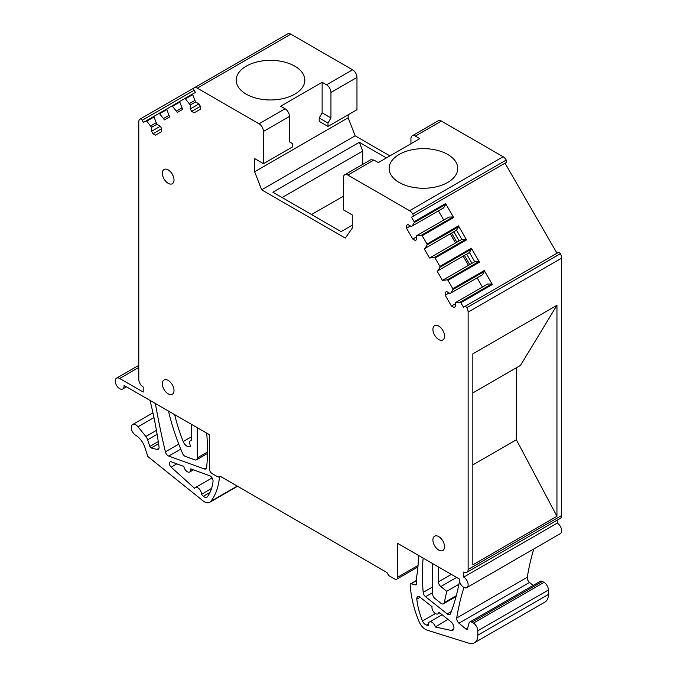 <?xml version="1.0" encoding="UTF-8"?>
<svg xmlns="http://www.w3.org/2000/svg" width="677" height="677" viewBox="0 0 677 677"><rect width="100%" height="100%" fill="white"/><g stroke="black" fill="none" stroke-linecap="round" stroke-linejoin="round"><path stroke-width="1.02" d="M194.223 87.824L287.674 33.867A6.237 3.605 60 0 1 287.708 33.85A6.237 3.605 60 0 1 290.831 34.163L352.565 69.807A6.237 3.605 60 0 1 356.974 77.44L356.974 109.699L328.007 126.43L328.007 123.028L330.951 117.933L330.951 92.47L356.974 77.44M418.056 565.456L397.56 577.286A4.155 2.403 60 0 1 396.697 579.19A4.155 2.403 60 0 1 394.615 578.987L388.733 575.594L386.973 572.53L219.94 476.1L218.172 477.116L212.29 473.722A4.155 2.403 60 0 1 209.354 468.628L209.354 434.668L124.026 385.408A6.237 3.605 60 0 1 122.774 388.97A6.237 3.605 60 0 1 118.111 387.447A6.237 3.605 60 0 1 116.537 378.164A6.237 3.605 60 0 1 119.66 378.477L143.185 392.059L143.185 386.965A6.237 3.605 -120 0 1 140.808 384.79A6.237 3.605 -120 0 1 138.777 379.323L138.777 121.945A6.237 3.605 60 0 1 140.063 119.093L140.097 119.076A2.082 1.202 60 0 1 140.808 119.034A2.082 1.202 60 0 1 142.178 120.278L194.164 90.261A2.082 1.202 60 0 1 193.766 88.459A2.082 1.202 60 0 1 194.164 87.858A6.237 3.605 60 0 1 197.312 88.154L259.046 123.798A6.237 3.605 60 0 1 263.463 131.431L263.463 163.69L254.637 158.604L254.637 171.772L261.635 189.805L355.154 135.815L348.156 117.781L348.156 114.794M355.154 135.815L389.91 155.888M410.939 143.744L410.939 138.65A6.237 3.605 60 0 1 412.234 135.798L438.256 120.768A6.237 3.605 60 0 1 441.379 121.081L503.113 156.725A6.237 3.605 60 0 1 506.252 160.051A2.082 1.202 60 0 1 506.261 162.472L411.498 217.182L505.017 163.191L557.002 253.232M445.187 292.337L446.592 291.525L445.187 292.337L445.187 295.214L451.424 306.021L453.92 307.46L455.325 306.656L455.325 302.687L460.182 302.162A0.829 0.482 60 0 1 460.868 302.687L463.483 307.223L558.246 252.513A2.082 1.202 60 0 1 560.328 253.714L560.361 253.765A6.237 3.605 60 0 1 561.656 258.115L561.656 515.485A6.237 3.605 60 0 1 560.361 518.345L466.842 572.336A6.237 3.605 -120 0 0 468.137 569.475L561.656 515.485M466.842 572.336A6.237 3.605 -120 0 1 466.098 572.598A6.237 3.605 -120 0 1 463.728 572.023L463.728 577.117L557.239 523.126L557.239 520.148M557.239 523.126A6.237 3.605 60 0 1 561.318 528.627A6.237 3.605 60 0 1 560.361 533.62L466.842 587.611A6.237 3.605 60 0 1 463.728 587.306A6.237 3.605 60 0 1 459.353 579.004L397.56 543.335L397.56 577.286M140.097 119.076L194.13 87.883M152.985 133.724L161.718 128.681L161.718 131.558L155.482 135.163L152.985 133.724L151.589 131.287L151.589 127.327L146.723 121.191A0.829 0.482 60 0 0 146.046 120.921L143.422 122.435L142.178 120.278M191.667 111.392L200.4 106.348L200.4 109.225L194.164 112.831L191.667 111.392L190.262 108.955L190.262 104.994L185.405 98.859A0.829 0.482 60 0 0 184.719 98.588L179.896 101.381A0.829 0.482 60 0 0 179.786 102.1L182.672 109.378L177.366 112.441L172.508 106.306L179.786 102.1M194.164 90.261L195.408 92.419L192.793 93.934A0.829 0.482 60 0 0 192.683 94.662L195.568 101.939L198.996 103.919L200.4 106.348M163.648 118.441L168.945 115.378L169.783 116.825L164.477 119.88L159.62 113.744A0.829 0.482 60 0 0 158.934 113.482L154.111 116.266A0.829 0.482 60 0 0 154.001 116.994L156.886 124.263L160.322 126.244L161.718 128.681M172.508 106.306A0.829 0.482 60 0 0 171.831 106.035L167.007 108.819A0.829 0.482 60 0 0 166.897 109.547L168.945 115.378M194.164 87.858A6.237 3.605 60 0 1 194.189 87.841L287.708 33.85M330.951 92.47A6.237 3.605 60 0 0 326.542 84.828L322.125 82.281L280.667 106.221L285.076 108.769A6.237 3.605 60 0 1 289.485 116.41L289.485 141.874L292.43 143.575L292.43 146.968L263.463 163.69M246.259 66.151A34.307 19.811 0 0 0 236.205 80.157A34.307 19.811 0 0 0 257.387 98.461A34.307 19.811 0 0 0 294.783 94.171A34.307 19.811 0 0 0 304.828 80.157A34.307 19.811 0 0 0 283.646 61.861A34.307 19.811 0 0 0 246.259 66.151M322.125 82.281L322.125 112.847L319.189 117.933L319.189 121.335L328.007 126.43M348.156 117.781L254.637 171.772M261.635 189.805L345.27 238.092L352.268 228.141L352.268 214.964L343.451 209.878L343.451 177.619A6.237 3.605 60 0 1 344.745 174.759A6.237 3.605 60 0 1 347.86 175.072L409.602 210.716A6.237 3.605 60 0 1 412.742 214.042L506.252 160.051M386.381 157.919L359.326 142.305L272.873 192.217L341.098 231.61L352.268 225.153M412.234 135.798A6.237 3.605 60 0 1 415.348 136.102L419.765 138.65L378.299 162.59L373.882 160.043L370.768 159.738L344.745 174.759M399.176 154.441A34.307 19.811 0 0 0 389.131 168.446A34.307 19.811 0 0 0 410.304 186.75A34.307 19.811 0 0 0 447.7 182.451A34.307 19.811 0 0 0 457.745 168.446A34.307 19.811 0 0 0 436.563 150.15A34.307 19.811 0 0 0 399.176 154.441M412.742 214.042A2.082 1.202 60 0 1 413.139 215.108A2.082 1.202 60 0 1 412.75 216.462M456.535 230.197L461.841 239.379L465.869 239.336A0.829 0.482 60 0 1 466.546 239.861L458.481 225.881A0.829 0.482 -120 0 1 458.591 226.736L427.119 244.896L425.071 248.366L456.535 230.197L458.591 226.736M425.071 248.366L424.242 248.848L429.54 258.03L434.397 257.505A0.829 0.482 60 0 1 435.083 258.022L439.906 266.383A0.829 0.482 60 0 1 440.016 267.229L437.96 270.698L469.432 252.529L471.48 249.06A0.829 0.482 -120 0 0 471.37 248.214L479.443 262.185A0.829 0.482 60 0 0 478.757 261.669L447.294 279.838A0.829 0.482 60 0 1 447.971 280.354L452.795 288.707A0.829 0.482 60 0 1 452.905 289.561L450.857 293.023L482.32 274.862L484.377 271.392A0.829 0.482 -120 0 0 484.267 270.546L492.331 284.518A0.829 0.482 60 0 0 491.654 284.002L460.182 302.162M411.498 217.182L414.121 221.717A0.829 0.482 60 0 1 414.231 222.572L412.175 226.033L443.647 207.864L445.694 204.403A0.829 0.482 -120 0 0 445.584 203.549L453.658 217.529A0.829 0.482 60 0 0 452.972 217.004L421.509 235.173A0.829 0.482 60 0 1 422.194 235.698L427.009 244.05A0.829 0.482 60 0 1 427.119 244.896M558.246 252.513L464.735 306.503A2.082 1.202 60 0 1 466.098 306.833A2.082 1.202 60 0 1 466.817 307.705L560.328 253.714M466.817 307.705L560.361 253.765M466.842 307.756A6.237 3.605 60 0 1 468.137 312.105L468.137 569.475M516.365 367.772L516.365 439.762L556.951 516.272L472.842 564.83L472.842 353.851L556.951 305.293L520.486 365.394L472.842 392.905M556.951 516.272L556.951 305.293M463.728 577.117A6.237 3.605 60 0 1 467.799 582.618A6.237 3.605 60 0 1 466.842 587.611M446.592 291.525L450.019 293.505L450.857 293.023M437.96 270.698L437.13 271.172L442.436 280.363L447.294 279.838M412.175 226.033L411.345 226.516L407.918 224.536L406.513 225.348L406.513 228.225L412.75 239.032L415.246 240.47L416.651 239.658L416.651 235.698L421.509 235.173M174.006 179.964A8.234 4.756 60 0 1 172.296 183.729A8.234 4.756 60 0 1 165.95 181.521A8.234 4.756 60 0 1 162.362 173.236A8.234 4.756 60 0 1 164.062 169.47A8.234 4.756 60 0 1 170.409 171.67A8.234 4.756 60 0 1 174.006 179.964M444.552 336.156A8.234 4.756 60 0 1 442.843 339.93A8.234 4.756 60 0 1 436.504 337.721A8.234 4.756 60 0 1 432.908 329.437A8.234 4.756 60 0 1 434.609 325.662A8.234 4.756 60 0 1 440.955 327.871A8.234 4.756 60 0 1 444.552 336.156M174.006 390.494A8.234 4.756 60 0 1 172.296 394.259A8.234 4.756 60 0 1 165.95 392.059A8.234 4.756 60 0 1 162.362 383.766A8.234 4.756 60 0 1 164.062 380A8.234 4.756 60 0 1 170.409 382.209A8.234 4.756 60 0 1 174.006 390.494M444.552 546.694A8.234 4.756 60 0 1 442.843 550.46A8.234 4.756 60 0 1 436.504 548.26A8.234 4.756 60 0 1 432.908 539.967A8.234 4.756 60 0 1 434.609 536.201A8.234 4.756 60 0 1 440.955 538.41A8.234 4.756 60 0 1 444.552 546.694M184.719 98.588L192.784 93.934L184.719 98.588M146.046 120.921L154.102 116.266L146.046 120.921M158.934 113.482L166.999 108.828L158.934 113.482M171.831 106.035L179.887 101.381L171.831 106.035M322.125 112.847L330.951 117.933M319.189 117.933L328.007 123.028M359.326 142.305L362.711 151.047L362.711 164.384M282.131 197.566L362.711 151.047M469.432 252.529L474.729 261.711L478.757 261.669M481.491 275.336L482.32 274.862M482.422 287.048L477.124 277.858M456.154 302.213L487.626 284.044L491.654 284.002M442.809 208.347L443.647 207.864M443.748 220.05L438.442 210.869M417.481 235.215L448.944 217.055L452.972 217.004M472.842 464.887L516.365 439.762M418.268 555.292A124.763 72.033 60 0 1 416.321 578.276L416.321 584.048A1.667 0.956 60 0 1 415.974 584.81A1.667 0.956 60 0 1 415.466 584.86L411.057 583.777A1.667 0.956 60 0 0 410.55 583.828A1.667 0.956 60 0 0 410.203 584.674A83.178 48.025 60 0 0 419.012 621.511A10.815 6.245 60 0 0 427.204 630.177L468.704 643.15A16.637 9.605 60 0 0 474.399 642.803A16.637 9.605 60 0 0 477.844 635.187L477.844 630.769A6.237 3.605 60 0 0 473.426 623.128L471.869 622.222A4.155 2.403 60 0 0 469.787 622.019A4.155 2.403 60 0 0 469.026 623.102L467.46 628.95A1.667 0.956 60 0 1 467.155 629.382A1.667 0.956 60 0 1 466.064 629.119L458.964 623.187L529.541 582.44A4.155 2.403 60 0 1 527.29 577.244A332.703 192.09 60 0 1 533.814 548.945M529.541 582.44L533.137 585.444M469.787 622.019L540.364 581.272A4.155 2.403 60 0 1 542.446 581.475L544.012 582.381A6.237 3.605 60 0 1 548.421 590.022L548.421 594.44A16.637 9.605 60 0 1 544.977 602.056L474.399 642.803M190.262 108.955L198.996 103.919M190.262 104.994L195.568 101.939M189.433 103.556L194.731 100.492M176.536 111.003L181.842 107.939M151.589 131.287L160.322 126.244M151.589 127.327L156.886 124.263M150.751 125.888L156.057 122.825M451.424 306.021L455.325 303.77M445.187 295.214L449.088 292.963M443.266 279.88L474.729 261.711M437.13 271.172L463.153 256.151L468.459 265.333M430.369 257.548L461.841 239.379M424.242 248.848L450.264 233.819L455.562 243.001M412.75 239.032L416.651 236.781M406.513 228.225L410.406 225.974M406.513 225.348L407.918 224.536M311.538 214.541L343.451 196.127M458.964 623.187A4.155 2.403 60 0 1 456.713 617.991A332.703 192.09 60 0 1 463.948 587.424M459.505 581.264A298.1 172.11 60 0 1 450.51 613.667A4.155 2.403 60 0 1 449.824 614.513A4.155 2.403 60 0 1 447.201 613.929L451.305 611.559M423.159 558.11A195.704 112.991 60 0 0 423.193 592.383A4.155 2.403 60 0 0 425.571 596.725L447.201 613.929M438.434 566.928L438.434 581.856A4.155 2.403 60 0 0 440.803 586.553L446.693 591.317A415.881 240.115 60 0 1 444.23 602.657A4.155 2.403 60 0 1 443.452 603.808A4.155 2.403 60 0 1 440.803 603.207L434.922 598.451A4.155 2.403 60 0 1 432.552 593.754L432.552 563.535M428.456 623.932L426.544 625.083A4.993 2.877 60 0 1 422.482 620.961A58.222 33.613 60 0 1 416.812 599.128A4.155 2.403 60 0 1 417.675 596.75A4.155 2.403 60 0 1 420.273 597.342L432.036 606.702A4.993 2.877 60 0 0 432.019 606.804A4.993 2.877 60 0 0 433.864 612.194A4.993 2.877 60 0 0 437.994 613.836L439.737 612.829M453.793 628.933L451.263 630.456A5.408 3.123 60 0 0 452.862 630.253A5.408 3.123 60 0 0 453.768 626.36A5.408 3.123 60 0 0 450.831 621.655L438.967 612.22A4.993 2.877 60 0 1 437.994 613.836M451.263 630.456L435.311 626.987A4.993 2.877 60 0 0 429.472 622.036L442.123 614.733M426.544 625.083L428.575 625.523A4.993 2.877 60 0 1 429.472 622.036M446.693 591.317L458.93 584.251M219.526 476.337A83.178 48.025 60 0 1 210.835 501.327A10.815 6.245 60 0 1 209.76 502.275A10.815 6.245 60 0 1 202.88 500.726L147.848 456.501L144.878 447.429A14.555 8.403 60 0 0 135.747 435.294A6.652 3.842 60 0 1 131.423 429.26L131.423 427.373A6.237 3.605 60 0 1 132.717 424.513A6.237 3.605 60 0 1 138.04 426.781L145.843 436.487A6.237 3.605 60 0 1 147.637 439.779L149.82 446.456L158.274 441.573M150.023 400.42A332.703 192.09 60 0 1 159.019 446.812A4.155 2.403 60 0 1 158.206 449.308A4.155 2.403 60 0 1 156.92 449.435L158.951 448.259M149.82 446.456A1.667 0.956 60 0 0 151.208 447.988L156.92 449.435M191.413 424.31L191.413 440.143A4.993 2.877 60 0 0 190.686 440.363A4.993 2.877 60 0 0 190.66 446.084A6.237 3.605 60 0 1 190.119 446.524A6.237 3.605 60 0 1 183.222 441.556A124.763 72.033 60 0 1 174.683 414.654M197.295 427.712L197.295 457.931A4.155 2.403 60 0 1 196.432 459.835A4.155 2.403 60 0 1 194.891 459.886L185.481 456.493A4.155 2.403 60 0 1 182.485 453.285A166.356 96.041 60 0 1 168.497 411.083M206.688 433.136A195.704 112.991 60 0 1 206.654 467.358A4.155 2.403 60 0 1 205.808 468.907A4.155 2.403 60 0 1 204.268 468.949L206.62 467.595M155.388 403.517A4.155 2.403 60 0 0 155.397 403.594A628.908 363.1 60 0 0 165.4 451.838A4.155 2.403 60 0 0 168.734 456.07L204.268 468.949M176.807 463.83L171.171 467.164A3.41 1.972 60 0 1 170.147 461.892A3.41 1.972 60 0 1 171.383 461.866L183.822 466.377A4.993 2.877 60 0 0 186.243 470.93A4.993 2.877 60 0 0 189.788 471.962A4.993 2.877 60 0 0 190.762 468.89L209.582 475.711A4.155 2.403 60 0 1 213.035 481.491A58.222 33.613 60 0 1 207.365 496.766A4.993 2.877 60 0 1 206.874 497.214A4.993 2.877 60 0 1 203.396 496.275L201.382 494.455A4.993 2.877 60 0 0 199.453 489.141A4.993 2.877 60 0 0 195.391 487.567L212.062 477.937M171.171 467.164L194.654 488.379A4.993 2.877 60 0 1 195.391 487.567M447.946 619.362L435.311 626.987M211.579 488.388L201.382 494.455M453.852 231.746L459.124 240.953M466.665 254.12L471.937 263.328M469.753 264.589L464.447 255.398M456.857 242.256L451.559 233.074M197.312 88.154L290.831 34.163M259.046 123.798L285.076 108.769M326.542 84.828L352.565 69.807M415.348 136.102L441.379 121.081M347.86 175.072L373.882 160.043M409.602 210.716L503.113 156.725M427.009 244.05L458.481 225.881M435.083 258.022L466.546 239.861M439.906 266.383L471.37 248.214M447.971 280.354L479.443 262.185M452.795 288.707L484.267 270.546M460.868 302.687L492.331 284.518M414.121 221.717L445.584 203.549M422.194 235.698L453.658 217.529M468.137 312.105L561.656 258.115M119.66 378.477L138.777 367.433M185.405 98.859L192.683 94.662M146.723 121.191L154.001 116.994M159.62 113.744L166.897 109.547M263.463 131.431L289.485 116.41M465.869 239.336L434.397 257.505M471.48 249.06L440.016 267.229M484.377 271.392L452.905 289.561M445.694 204.403L414.231 222.572M456.713 617.991L527.29 577.244M466.064 629.119L467.663 628.197M471.869 622.222L542.446 581.475M473.426 623.128L544.012 582.381M477.844 630.769L548.421 590.022M477.844 635.187L548.421 594.44M411.057 583.777L416.321 580.739M415.466 584.86L416.279 584.395M444.23 602.657L456.298 595.701M423.193 592.383L432.552 586.984M425.571 596.725L432.552 592.697M438.434 581.856L451.364 574.392M440.803 586.553L456.611 577.422M138.04 426.781L153.967 417.582M145.843 436.487L156.438 430.369M147.637 439.779L157.123 434.304M151.208 447.988L158.587 443.723M210.835 501.327L237.238 486.086M183.222 441.556L191.413 436.826M165.4 451.838L178.753 444.12M168.734 456.07L180.751 449.139M197.295 457.931L207.458 452.058M435.455 613.565L422.482 620.961M420.155 597.258L416.812 599.128M210.031 492.348L203.396 496.275M396.697 579.19L417.946 566.928M116.537 378.164L138.777 365.326M122.774 388.97L126.489 386.829M410.55 583.828L416.321 580.494M443.452 603.808L456.078 596.522M132.717 424.513L152.943 412.835M209.76 502.275L237.517 486.247M190.686 440.363L191.413 439.948M196.432 459.835L207.441 453.48M189.788 471.962L193.436 469.863"/></g></svg>
